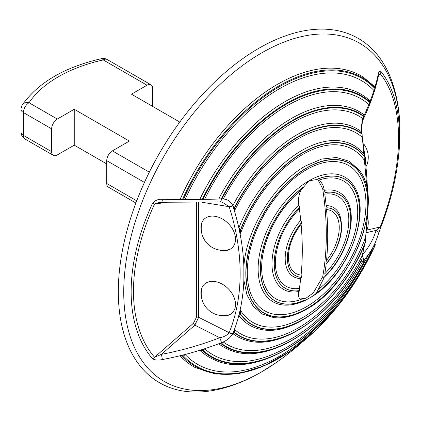 <?xml version="1.0" encoding="UTF-8"?>
<svg xmlns="http://www.w3.org/2000/svg" width="421" height="421" viewBox="0 0 421 421"><rect width="100%" height="100%" fill="white"/><g stroke="black" fill="none" stroke-linecap="round" stroke-linejoin="round"><path stroke-width="0.63" d="M326.717 263.551C340.173 246.253 344.483 229.977 339.636 214.715A39.958 23.071 120 0 0 326.159 205.59L327.049 207.8A290.137 167.511 60 0 1 327.049 207.848L326.533 209.516A289.132 166.932 60 0 1 327.722 235.628A289.132 166.932 60 0 1 326.533 260.373L327.049 262.641A290.137 167.511 60 0 1 327.049 262.678L326.159 263.862A289.132 166.932 60 0 1 324.796 273.734L325.233 275.844A290.137 167.511 60 0 1 325.223 275.908L324.875 276.634L324.259 276.881A289.132 166.932 60 0 1 324.128 277.602L316.382 293.216L313.34 295.763L306.167 299.936L303.699 300.536A70.107 40.474 -60 0 1 260.467 268.724A70.107 40.474 -60 0 1 303.699 186.992L308.988 180.767A71.923 41.526 120 0 0 258.131 268.856A71.923 41.526 120 0 0 285.106 305.13C291.816 305.336 298.831 303.604 306.167 299.936M325.223 275.908A54.172 31.275 120 0 0 350.809 219.415A54.172 31.275 120 0 0 325.223 192.465A290.137 167.511 60 0 1 325.233 192.539A54.088 31.228 -60 0 1 350.767 219.452A54.088 31.228 -60 0 1 325.233 275.844M299.805 290.527A54.088 31.228 -60 0 1 274.271 263.614A54.088 31.228 -60 0 1 299.805 207.221A290.137 167.511 -120 0 0 299.794 207.148L298.831 205.059A55.94 32.296 120 0 0 271.987 263.809A55.94 32.296 120 0 0 294.763 292.021L298.999 291.548L299.794 290.59A290.137 167.511 -120 0 0 299.805 290.527L299.368 288.411A51.946 29.991 -60 0 1 275.35 262.488A51.946 29.991 -60 0 1 275.476 258.941C277.35 240.433 285.343 223.704 299.463 208.748L299.805 207.221M299.794 207.148A54.172 31.275 120 0 0 274.203 263.641A54.172 31.275 120 0 0 299.794 290.59M301.099 275.055A35.964 20.761 -60 0 1 288.401 257.978C288.411 246.501 292.711 235.176 301.299 224.009L301.62 222.525A290.137 167.511 -120 0 0 301.62 222.483L300.731 220.272A39.958 23.071 120 0 0 285.191 258.378A39.958 23.071 120 0 0 300.731 278.544L301.62 277.36A290.137 167.511 -120 0 0 301.62 277.323L301.099 275.055A289.132 166.932 -120 0 0 302.294 250.311A289.132 166.932 -120 0 0 301.104 224.246M316.15 293.458A70.233 40.548 120 0 0 359.681 211.416A70.233 40.548 120 0 0 316.15 179.646L316.382 179.672A70.107 40.474 -60 0 1 359.613 211.484A70.107 40.474 -60 0 1 316.382 293.216M365.507 241.712L365.381 237.739A99.893 57.672 -60 0 1 302.836 317.508A99.893 57.672 -60 0 1 240.291 309.956A244.217 172.689 45 0 1 238.944 315.561A103.892 59.982 120 0 0 261.294 329.485C295.574 337.158 345.546 294.637 365.291 242.717L365.454 242.054A245.401 100.187 -108.4 0 0 365.507 241.712A102.114 58.956 -60 0 1 303.009 319.418A102.114 58.956 -60 0 1 240.507 313.877L240.291 309.956M362.118 258.878L362.06 255.936A115.875 66.902 -60 0 1 298.3 327.938A115.875 66.902 -60 0 1 234.539 329.559A244.217 172.689 45 0 1 232.939 333.648A119.874 69.207 120 0 0 247.143 340.526C282.328 350.972 334.837 313.15 361.913 259.552L362.034 259.204A245.401 100.187 -108.4 0 0 362.118 258.878A118.106 68.191 -60 0 1 298.378 329.806A118.106 68.191 -60 0 1 234.634 332.479L234.539 329.559M373.795 245.727A289.038 139.525 28.4 0 0 374.89 243.459L375.332 244.869A290.037 140.009 -151.6 0 1 375.132 245.285L373.795 245.727A163.827 94.588 -60 0 1 370.438 252.837M336.521 305.988A163.827 94.588 -60 0 1 279.497 356.234A163.827 94.588 -60 0 1 185.203 354.614A289.038 249.785 174.2 0 1 180.162 355.882A167.821 96.893 120 0 0 195.112 367.507L215.741 374.101L239.133 373.495L264.172 365.823L289.748 351.498L314.74 331.19L338.021 305.841L358.534 276.613L375.332 244.869A166.769 96.283 120 0 1 182.504 356.198A290.037 250.653 -5.8 0 0 183.424 355.966L185.203 354.614M375.132 245.285A166.037 95.862 -60 0 1 279.276 357.913A166.037 95.862 -60 0 1 183.424 355.966M221.262 198.922A134.557 77.685 120 0 1 292.763 120.264A134.557 77.685 120 0 1 364.26 116.364L364.144 114.88A135.857 78.438 120 0 0 291.479 118.459A135.857 78.438 120 0 0 218.809 198.786L221.262 198.922A290.037 53.33 3 0 0 221.793 198.907A134.094 77.417 -60 0 1 364.065 116.764L362.486 118.364A131.862 76.133 -60 0 0 223.414 198.659L221.793 198.907M365.681 97.267L370.08 100.898A151.839 87.663 120 0 0 365.681 97.267A151.839 87.663 120 0 0 285.006 101.677A151.839 87.663 120 0 0 199.938 199.128L202.333 199.296A290.037 53.33 3 0 0 203.038 199.286A150.071 86.642 -60 0 1 370.159 102.798L368.701 104.403A147.845 85.358 -60 0 0 204.732 199.07L203.038 199.286M370.08 100.898L370.359 102.287A150.655 86.984 120 0 0 286.348 103.413A150.655 86.984 120 0 0 202.333 199.296M375.158 86.984L362.907 76.875A167.821 96.893 120 0 0 277.528 84.305A167.821 96.893 120 0 0 180.162 199.207L182.504 199.401A290.037 53.33 3 0 0 183.424 199.401A166.037 95.862 -60 0 1 375.132 88.72L373.795 90.331A163.827 94.588 -60 0 0 185.203 199.212L183.424 199.401M374.89 86.779L375.332 88.073A166.769 96.283 120 0 0 278.918 85.968A166.769 96.283 120 0 0 182.504 199.401M370.159 253.852L368.701 254.205A147.845 85.358 -60 0 1 286.717 347.351A147.845 85.358 -60 0 1 204.732 348.872A289.038 249.785 174.2 0 1 199.938 350.404A151.839 87.663 120 0 0 214.157 359.708C259.289 381.647 335.132 329.006 370.412 253.468L370.359 253.553A290.037 140.009 -151.6 0 1 370.159 253.852A150.071 86.642 -60 0 1 286.596 349.098A150.071 86.642 -60 0 1 203.038 350.34L204.732 348.872M364.065 261.546L362.486 261.815A131.862 76.133 -60 0 1 292.953 337.9A131.862 76.133 -60 0 1 223.414 342.105A289.038 249.785 174.2 0 1 218.809 343.894A135.857 78.438 120 0 0 231.461 350.651C270.803 365.796 332.558 323.349 364.365 261.183L364.26 261.336A290.037 140.009 -151.6 0 1 364.065 261.546A134.094 77.417 -60 0 1 292.932 339.71A134.094 77.417 -60 0 1 221.793 343.683L223.414 342.105M362.034 133.767L361.139 131.547A119.874 69.207 120 0 0 297.042 134.72A119.874 69.207 120 0 0 232.939 205.564A244.217 172.689 45 0 1 234.539 210.716A115.875 66.902 -60 0 1 362.06 137.088L362.118 134.262A245.401 100.187 -108.4 0 0 362.034 133.767A118.464 68.397 120 0 0 298.263 136.578A118.464 68.397 120 0 0 234.492 207.406L232.939 205.564M365.454 157.764L364.607 155.102A103.892 59.982 120 0 0 363.076 153.191A103.892 59.982 120 0 0 301.773 150.507A103.892 59.982 120 0 0 238.944 227.65A244.217 172.689 45 0 1 240.291 234.15A99.893 57.672 -60 0 1 302.836 154.381A99.893 57.672 -60 0 1 365.381 161.932L365.507 158.207A245.401 100.187 -108.4 0 0 365.454 157.764A102.377 59.108 120 0 0 302.936 152.407A102.377 59.108 120 0 0 240.417 229.95L238.944 227.65M363.076 153.191L364.607 155.102M375.027 86.842A289.017 163.395 -30.3 0 0 378.153 74.728C378.653 71.754 379.584 70.665 380.942 71.465A174.041 93.23 -63.3 0 1 399.518 136.82A174.041 93.23 -63.3 0 1 397.529 164.553C394.688 184.924 389.157 205.701 380.937 226.887A3.994 0.584 -158.7 0 1 380.226 226.956A171.636 91.941 116.7 0 0 398.55 138.167A171.636 91.941 116.7 0 0 380.226 73.712L379.132 74.38M380.942 226.845A3.994 0.584 -158.7 0 1 380.937 226.887L378.274 234.65A3.994 3.484 17.3 0 0 376.127 230.382L380.226 226.956L366.938 230.103M275.723 362.928L261.399 372.032C245.475 381.252 229.545 387.367 213.605 390.378A198.791 114.77 -60 0 1 120.211 264.135A198.791 114.77 -60 0 1 258.894 48.262A198.791 114.77 -60 0 1 391.962 81.453C398.934 101.529 401.36 124.032 399.25 148.971L399.25 148.971A195.312 112.765 120 0 0 399.95 132.541A195.312 112.765 120 0 0 261.841 52.804A195.312 112.765 120 0 0 123.737 292.011A195.312 112.765 120 0 0 261.841 371.748A195.312 112.765 120 0 0 275.723 362.928L275.723 362.928A289.695 289.695 0 0 0 301.994 342.357M219.173 250.011A19.976 14.13 -135 0 0 232.329 247.527A19.976 14.13 -135 0 0 235.502 239.165A19.976 14.13 -135 0 0 223.44 219.599A19.976 14.13 -135 0 0 204.074 219.273A19.976 14.13 -135 0 0 200.901 227.629A19.976 14.13 -135 0 0 201.591 232.429M219.173 315.261A19.976 14.13 -135 0 0 232.329 312.777A19.976 14.13 -135 0 0 235.502 304.415A19.976 14.13 -135 0 0 223.44 284.849A19.976 14.13 -135 0 0 204.074 284.522A19.976 14.13 -135 0 0 200.901 292.884A19.976 14.13 -135 0 0 201.591 297.679M299.368 288.411A289.132 166.932 -120 0 0 300.731 278.544M300.036 299.031L306.035 298.157L313.277 292.89L322.691 276.771A287.133 165.779 -120 0 0 326.307 234.813A287.133 165.779 -120 0 0 322.691 188.682L318.16 180.067M243.864 280.149L246.927 294.811L253.221 306.335L262.394 314.092L273.945 317.655C284.133 318.665 294.953 315.882 306.404 309.298C352.561 284.87 385.062 201.085 359.155 170.068L349.251 161.243L336.458 157.486L321.628 159.059L305.741 165.848C274.666 182.988 246.122 229.445 243.864 266.546L243.864 280.149A244.122 172.621 45 0 1 232.834 333.548C230.671 337.568 226.877 340.626 221.446 342.72A289.017 249.769 174.2 0 1 162.38 359.55C158.307 360.46 155.017 360.187 152.513 358.729A174.041 107.244 -56.4 0 1 131.141 291.764A174.041 107.244 -56.4 0 1 152.513 203.348C155.049 200.307 158.338 198.959 162.38 199.301A289.017 53.141 3 0 0 221.446 198.98C226.903 198.786 230.697 201.059 232.834 205.795A244.122 172.621 45 0 1 243.864 266.546M245.817 273.487A86.305 49.825 120 0 0 306.841 308.719A86.305 49.825 120 0 0 367.865 203.022A86.305 49.825 120 0 0 306.841 167.79A86.305 49.825 120 0 0 245.817 273.487M306.62 169.616A83.911 48.447 120 0 0 277.776 194.907A83.911 48.447 120 0 0 254.768 234.76A83.911 48.447 120 0 0 247.285 272.387A83.911 48.447 120 0 0 306.62 306.641A83.911 48.447 120 0 0 365.954 203.875A83.911 48.447 120 0 0 306.62 169.616M245.99 273.434A86.11 49.715 -60 0 1 306.883 167.968A86.11 49.715 -60 0 1 367.77 203.122A86.11 49.715 -60 0 1 306.883 308.593A86.11 49.715 -60 0 1 245.99 273.434M325.233 192.539L324.796 194.149A51.946 29.991 -60 0 1 348.809 220.078A51.946 29.991 -60 0 1 324.796 273.734M324.796 194.149A289.132 166.932 60 0 1 326.159 205.59M303.888 186.724A70.233 40.548 120 0 0 260.357 268.761A70.233 40.548 120 0 0 303.888 300.536M298.831 205.059A289.132 166.932 -120 0 0 298.7 204.196C298.084 199.733 298.768 195.191 300.762 190.56L303.699 186.992M367.57 192.886A244.122 99.661 -108.4 0 0 365.439 161.606M364.718 155.249A244.122 99.661 -108.4 0 0 362.118 136.836M361.26 131.694A244.122 99.661 -108.4 0 0 361.255 131.657L362.823 118.154M364.27 115.017A289.017 163.395 -30.3 0 0 368.938 104.245M370.212 101.008A289.017 163.395 -30.3 0 0 374.001 90.183M288.401 257.978A35.964 20.761 -60 0 1 288.385 256.963M303.699 300.536L300.762 299.552A67.928 39.216 -60 0 1 261.657 267.63A67.928 39.216 -60 0 1 263.03 253.684A67.928 39.216 -60 0 1 298.294 192.602A67.928 39.216 -60 0 1 300.762 190.56M298.826 291.579A289.132 166.932 -120 0 1 298.7 292.285C298.084 295.931 298.768 298.352 300.762 299.552L300.71 299.526M313.34 295.763C348.467 273.955 372.048 211.795 353.893 185.998A71.923 41.526 120 0 0 308.988 180.767L316.15 179.646M324.875 276.634C346.33 256.394 357.824 219.141 347.367 200.912A55.94 32.296 120 0 0 324.259 190.381L325.223 192.465M316.382 179.672L318.618 180.251A67.928 39.216 -60 0 1 357.724 212.168A67.928 39.216 -60 0 1 318.618 289.243M322.691 188.682L324.128 189.513C323.412 185.093 321.576 182.004 318.618 180.251L318.692 180.293M324.128 189.513A289.132 166.932 60 0 1 324.259 190.381M326.533 209.516A35.964 20.761 -60 0 1 339.247 227.603A35.964 20.761 -60 0 1 326.533 260.373M374.89 243.464A289.695 289.695 0 0 0 375.343 242.449A289.017 139.519 -151.6 0 1 363.297 260.825L360.96 261.357M362.086 256.084A244.122 99.661 -108.4 0 0 364.323 245.096M365.417 237.997A244.122 99.661 -108.4 0 0 367.496 213.131M362.486 261.815A289.038 139.525 28.4 0 0 364.144 259.989L364.26 261.336A134.557 77.685 120 0 1 221.262 343.894A290.037 250.653 -5.8 0 0 221.793 343.683M368.701 254.205A289.038 139.525 28.4 0 0 370.08 252.174L370.359 253.553A150.655 86.984 120 0 1 202.333 350.561A290.037 250.653 -5.8 0 0 203.038 350.34M300.731 220.272A289.132 166.932 -120 0 0 299.368 208.842M232.834 333.548A3.994 2.71 -157.8 0 1 229.15 332.669A240.754 170.242 -135 0 0 229.15 206.679A3.994 1.663 -17.8 0 0 232.834 205.795M368.143 201.254L361.734 130.889A3.994 1.279 170.3 0 1 361.255 131.657M147.003 85.21L103.208 59.924A7.994 4.615 120 0 1 107.202 59.529L150.997 84.816A7.994 4.615 -60 0 0 147.003 85.21L131.463 94.183L179.783 122.079M144.44 182.419L106.739 160.654A7.994 4.615 120 0 1 112.391 150.871L129.347 141.082L74.249 109.271L57.298 119.059A7.994 4.615 -60 0 0 51.646 128.847L51.646 151.686A7.994 4.615 -60 0 0 53.299 155.344L25.044 139.03A7.994 4.615 120 0 1 23.392 135.373L51.646 151.686M106.739 160.654L106.739 183.493A7.994 4.615 120 0 0 108.397 187.15L135.888 203.027M53.299 155.344A7.994 4.615 -60 0 0 57.298 154.949L74.249 145.161L106.739 163.916M150.997 84.816A7.994 4.615 -60 0 1 152.655 88.473L152.655 106.418M21.587 107.608A7.994 6.089 33.8 0 1 22.402 104.829L22.402 104.829A7.994 6.089 33.8 0 1 29.044 102.745L57.298 119.059M51.646 128.847L23.392 112.533A7.994 4.615 120 0 1 29.044 102.745A129.584 74.817 0 0 1 103.208 59.924A7.994 2.352 -102.6 0 0 101.472 58.651C64.676 67.102 38.316 82.49 22.402 104.829A7.994 7.994 0 0 0 21.05 109.271L21.05 132.11A7.994 7.994 0 0 0 25.044 139.03M74.249 109.271L74.249 145.161M221.446 198.98A3.994 1.558 -91.6 0 1 220.03 201.954L161.606 202.269L159.506 202.385L154.554 204.006A3.994 0.763 -155.1 0 1 152.513 203.348M152.513 358.729A3.994 3.1 -40.9 0 0 154.554 357.245L161.464 354.314L194.839 325.175A2 0.637 48.9 0 1 193.428 323.302L196.365 317.429A2 1.152 180 0 1 198.675 317.302L229.15 332.669C227.114 335.29 223.967 336.974 219.715 337.716L194.839 325.175L198.675 317.302L198.675 202.364M202.306 202.317L229.15 206.679L222.062 202.075M221.446 342.72A3.994 0.616 -111.3 0 0 219.715 337.716A285.033 246.327 -5.8 0 1 161.464 354.314L162.38 359.55M161.606 202.269A3.994 0.758 -89.1 0 0 162.38 199.301M363.491 117.585A3.994 2.531 25.5 0 1 363.418 118.911L362.47 121.39C361.539 123.827 361.297 126.989 361.734 130.889M378.153 74.728A3.994 2.921 12.3 0 1 378.363 76.275L378.721 74.806M380.942 71.465A3.994 3.279 141.2 0 1 380.226 73.712L378.537 75.559M362.202 256.431A3.994 3.473 42.4 0 1 363.297 260.825M240.291 234.15L240.507 230.376A102.114 58.956 -60 0 1 365.507 158.207M240.507 230.376A245.401 173.526 -135 0 0 240.417 229.95M234.539 210.716L234.634 207.863A118.106 68.191 -60 0 1 362.118 134.262M234.634 207.863A245.401 173.526 -135 0 0 234.492 207.406M218.809 343.894L221.262 343.894M199.938 350.404L202.333 350.561M375.332 88.073A290.037 163.969 149.7 0 1 375.132 88.72M370.359 102.287A290.037 163.969 149.7 0 1 370.159 102.798M364.26 116.364A290.037 163.969 149.7 0 1 364.065 116.764M180.162 355.882L182.504 356.198M232.939 333.648L234.492 332.837A118.464 68.397 120 0 0 362.034 259.204M234.492 332.837A245.401 173.526 -135 0 0 234.634 332.479M238.944 315.561L240.417 314.24A102.377 59.108 120 0 0 365.454 242.054M240.417 314.24A245.401 173.526 -135 0 0 240.507 313.877M327.049 207.848A38.069 21.981 -60 0 1 341.257 227.04A38.069 21.981 -60 0 1 327.049 262.641M327.049 262.678A38.116 22.003 120 0 0 341.284 227.024A38.116 22.003 120 0 0 327.049 207.8M301.62 277.323A38.069 21.981 -60 0 1 287.417 258.126A38.069 21.981 -60 0 1 301.62 222.525M301.62 222.483A38.116 22.003 120 0 0 287.38 258.141A38.116 22.003 120 0 0 301.62 277.36M322.691 276.771L324.128 277.602M112.391 150.871L149.308 172.184M106.739 183.493L136.73 200.806M21.05 132.11A7.994 4.615 180 0 0 23.392 135.373L23.392 112.533A7.994 4.615 180 0 1 21.05 109.271M167.258 202.348L154.554 204.006A171.636 105.766 123.6 0 0 154.554 357.245L193.428 323.302M196.365 317.429L196.365 202.385M362.655 254.542A285.033 137.593 28.4 0 0 376.127 230.382L366.402 232.687M277.776 194.907C267.966 206.958 260.294 220.241 254.768 234.76M397.529 164.553A289.695 289.695 0 0 0 399.25 148.971M263.03 253.684C268.235 229.545 279.991 209.179 298.294 192.602M362.16 256.615L364.786 243.97M365.544 239.223L368.122 204.506M107.202 59.529A7.994 7.994 0 0 0 101.472 58.651M220.03 201.954L222.12 202.085M363.418 118.911C370.327 104.408 375.311 90.199 378.363 76.275M375.343 242.449L378.274 234.65M202.243 287.027A21.976 21.976 0 0 0 229.824 314.608M202.243 221.778A21.976 21.976 0 0 0 229.824 249.358M366.444 166.095A21.976 21.976 0 0 0 363.818 144.093M366.596 230.982A21.976 21.976 0 0 0 367.691 217.604"/></g></svg>
